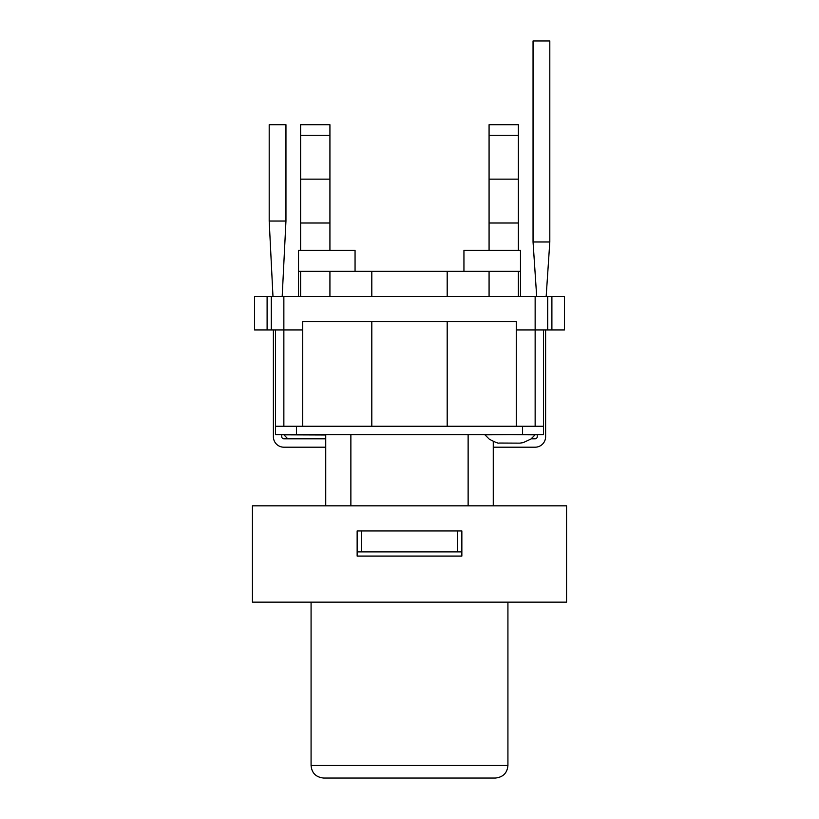 <?xml version="1.0" encoding="UTF-8"?>
<svg xmlns="http://www.w3.org/2000/svg" width="819" height="819" viewBox="0 0 819 819"><rect width="100%" height="100%" fill="white"/><g stroke="black" fill="none" stroke-linecap="round" stroke-linejoin="round"><path stroke-width="1.23" d="M510.012 434.633L484.909 434.838L489.281 439.158C495.29 442.311 498.576 443.611 499.119 443.038L519.84 443.14L523.198 442.629L530.814 439.107L535.124 434.838L510.012 434.633M371.806 426.249L371.806 321.55L302.702 321.55L302.702 426.249L302.702 329.924L283.855 329.924L283.855 296.427L254.545 296.427L254.545 329.924L275.481 329.924L275.481 434.633L296.427 434.633L296.427 426.249L522.573 426.249L522.573 434.633L543.519 434.633L543.519 426.249L522.573 426.249M547.706 329.924L547.706 296.427L564.455 296.427L564.455 329.924L516.298 329.924L516.298 426.249L516.298 321.55L371.806 321.55M447.194 426.249L447.194 321.55M547.706 296.427L520.485 296.427L520.485 250.358L489.076 250.358L489.076 179.156L518.386 179.156L518.386 250.358M535.145 426.249L535.145 296.427M300.614 271.294L300.614 296.427L283.855 296.427M300.614 296.427L371.806 296.427L371.806 271.294L355.057 271.294L355.057 250.358L300.614 250.358L300.614 124.713L329.924 124.713L329.924 135.299L300.614 135.299M371.806 296.427L520.485 296.427M329.924 250.358L329.924 223.014L300.614 223.014M329.924 223.014L329.924 179.156L300.614 179.156M329.924 179.156L329.924 135.299M329.924 296.427L329.924 271.294M298.515 296.427L298.515 271.294L355.057 271.294M489.076 179.156L489.076 124.713L518.386 124.713L518.386 179.156M489.076 223.014L518.386 223.014M489.076 135.299L518.386 135.299M518.386 296.427L518.386 271.294M489.076 271.294L489.076 296.427M447.194 296.427L447.194 271.294L463.943 271.294L463.943 250.358L489.076 250.358M463.943 271.294L520.485 271.294M298.515 271.294L298.515 250.358L300.614 250.358M447.194 271.294L371.806 271.294M271.294 329.924L271.294 296.427M543.519 329.924L543.519 426.249M275.481 329.924L283.855 329.924L283.855 426.249M551.893 296.427L551.893 329.924M267.107 296.427L267.107 329.924M325.737 434.991L283.876 434.838L325.737 434.684M357.145 551.893L361.333 551.893L361.333 530.958L361.333 551.893L461.855 551.893M457.667 530.958L457.667 551.893M325.737 434.633L325.737 505.825M350.87 434.633L350.87 505.825M468.13 434.633L468.13 505.825M493.263 441.441L493.263 505.825M296.427 434.633L522.573 434.633M296.427 426.249L275.481 426.249M272.973 296.427L269.195 221.038L285.954 221.038L282.186 296.427M546.171 296.427L549.805 241.974L533.046 241.974L536.68 296.427M273.392 422.061L273.392 371.806M545.608 329.924L545.608 436.722A10.473 10.473 0 0 1 535.145 447.194L493.263 447.194M531.193 438.82L535.124 434.838L531.193 438.82L535.145 438.82A2.099 2.099 0 0 0 537.233 436.722L537.233 434.633M325.737 447.194L283.855 447.194A10.473 10.473 0 0 1 273.392 436.722L273.392 329.924M281.767 434.633L281.767 436.722A2.099 2.099 0 0 0 283.855 438.82L325.737 438.82M549.805 241.974L549.805 40.95L533.046 40.95L533.046 241.974M285.954 221.038L285.954 124.713L269.195 124.713L269.195 221.038M566.553 505.825L252.447 505.825L252.447 602.149L566.553 602.149L566.553 505.825M409.5 778.05L495.352 778.05C503.061 777.231 507.248 773.044 507.923 765.489L311.077 765.489C311.752 773.044 315.939 777.231 323.648 778.05L409.5 778.05M357.145 530.958L461.855 530.958L461.855 556.081L357.145 556.081L357.145 530.958M287.807 438.82L283.876 434.838M311.077 602.149L311.077 765.489M507.923 602.149L507.923 765.489"/></g></svg>
